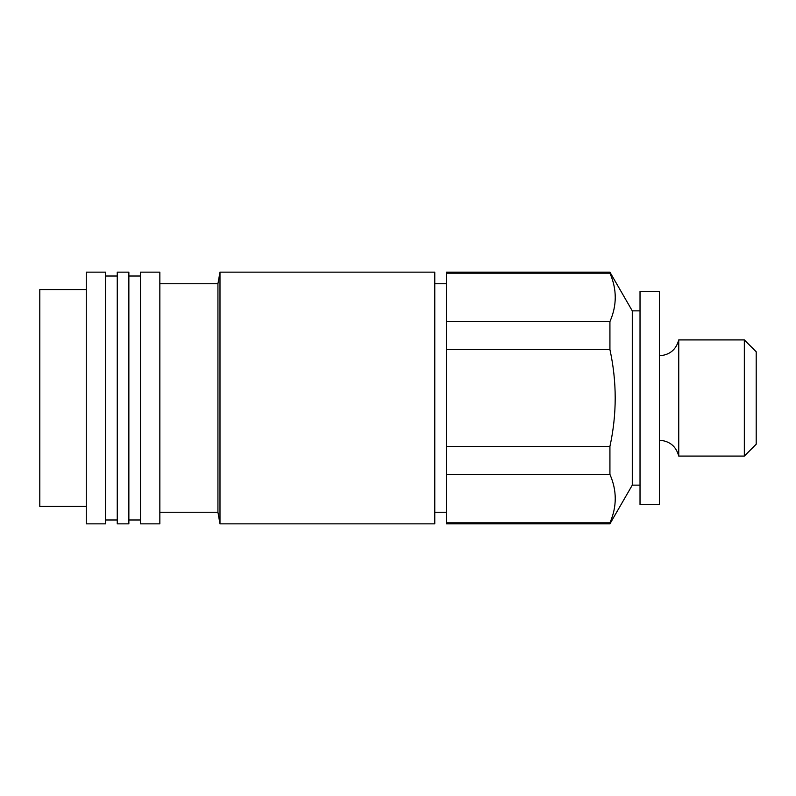 <?xml version="1.0" encoding="UTF-8"?>
<svg xmlns="http://www.w3.org/2000/svg" width="796" height="796" viewBox="0 0 796 796"><rect width="100%" height="100%" fill="white"/><g stroke="black" fill="none" stroke-linecap="round" stroke-linejoin="round"><path stroke-width="1.19" d="M640.024 485.132L632.283 485.132L609.925 523.858L446.407 523.858L446.407 272.142L609.925 272.142L609.925 273.187L446.407 273.187M446.407 349.593L609.925 349.593C616.96 381.871 616.96 414.139 609.925 446.407L609.925 474.406L446.407 474.406M609.925 446.407L446.407 446.407M609.925 523.858L609.925 522.813L446.407 522.813M609.925 349.593L609.925 321.594L446.407 321.594M632.283 485.132L632.283 310.868L609.925 272.142M609.925 273.187C617.019 289.306 617.019 305.445 609.925 321.594M609.925 474.406C617.019 490.525 617.019 506.664 609.925 522.813M744.33 339.912L744.33 456.088L756.2 444.218L756.2 351.782L744.33 339.912L678.749 339.912L678.749 456.088C676.053 446.218 669.595 440.934 659.387 440.228M86.267 506.425L39.8 506.425L39.8 289.575L86.267 289.575M86.267 523.858L86.267 272.142L105.629 272.142L105.629 523.858L86.267 523.858M117.251 523.858L117.251 272.142L128.862 272.142L128.862 523.858L117.251 523.858M140.484 523.858L140.484 272.142L159.847 272.142L159.847 523.858L140.484 523.858M159.847 512.236L217.935 512.236L217.935 283.764L159.847 283.764M217.935 512.236L219.985 523.858L219.985 272.142L217.935 283.764M219.985 523.858L434.785 523.858L434.785 272.142L219.985 272.142M640.024 504.495L640.024 291.505L659.387 291.505L659.387 504.495L640.024 504.495M117.251 276.023L105.629 276.023M117.251 519.977L105.629 519.977M140.484 276.023L128.862 276.023M140.484 519.977L128.862 519.977M446.407 283.764L434.785 283.764M446.407 512.236L434.785 512.236M640.024 310.868L632.283 310.868M659.387 355.772C669.595 355.066 676.053 349.782 678.749 339.912M744.33 456.088L678.749 456.088"/></g></svg>
